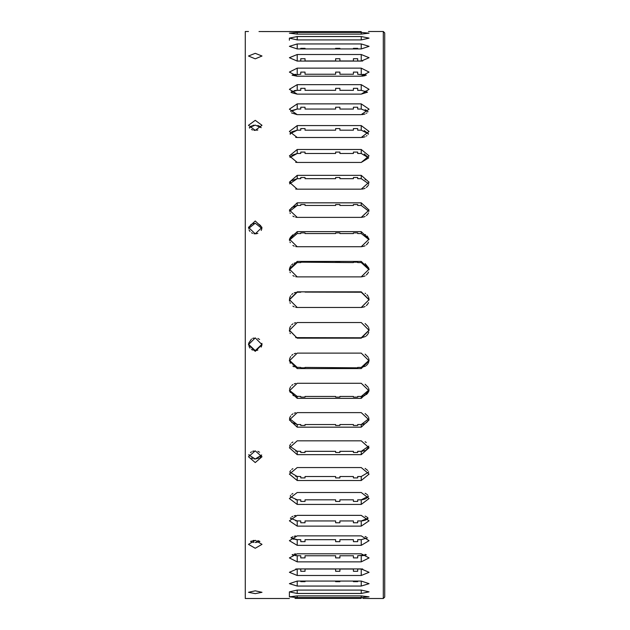 <?xml version="1.0" encoding="UTF-8"?>
<svg xmlns="http://www.w3.org/2000/svg" width="630" height="630" viewBox="0 0 630 630"><rect width="100%" height="100%" fill="white"/><g stroke="black" fill="none" stroke-linecap="round" stroke-linejoin="round"><path stroke-width="0.94" d="M384.717 315L384.717 597.075L383.3 598.5L383.3 31.5L384.717 32.925L384.717 315M261.19 127.693L255.244 125.094L249.291 127.693L249.622 128.103M251.488 129.512L252.654 129.985M253.921 130.276L255.158 130.379M253.921 125.189L252.654 125.472M251.488 125.921L250.441 126.551M249 229.863L250.023 231.493M251.488 232.754L252.654 233.352M253.921 233.722L255.158 233.848M253.921 223.311L252.654 223.674M251.488 224.264L250.464 225.06M248.992 227.147L248.614 228.343M253.921 338.034L252.654 338.42M251.488 339.042L248.614 343.318M253.921 350.477L255.244 350.603L248.496 344.264L248.614 345.201M249 346.468L250.023 348.162M251.488 349.477L252.654 350.091M253.921 450.97L252.654 451.308M251.488 451.86L250.464 452.592M248.992 454.513L248.803 454.97L255.244 459.002L259.001 458.026M251.488 458.034L252.654 458.569M253.921 458.892L255.244 459.002L261.678 454.97L260.025 457.309M253.921 540.398L252.654 540.635M251.488 541.005L250.582 541.446L253.921 542.43M251.488 541.855L252.654 542.217M255.244 593.633L248.48 592.302L255.244 590.822L262.001 592.302L255.244 593.633M255.244 548.265L248.48 544.359L255.244 540.319L262.001 544.359L255.244 548.265M255.244 462.562L248.48 456.75L255.244 450.859L262.001 456.75L255.244 462.562M255.244 351.343L248.48 344.634L255.244 337.9L262.001 344.634L255.244 351.343M255.244 233.848L248.48 227.391L255.244 220.988L262.001 227.391L255.244 233.848M248.582 228.493L255.244 223.193L261.899 228.493M255.244 130.379L248.48 125.299L255.244 120.33L262.001 125.299L255.244 130.379M255.244 58.834L248.48 56.007L255.244 53.337L262.001 56.007L255.244 58.834M361.242 31.61C371.338 31.492 371.338 31.492 361.242 31.61C371.338 31.492 371.338 31.492 361.242 31.61L258.993 31.555M289.391 38.611L289.391 38.131L297.218 36.548L361.242 36.548L369.07 38.131L361.242 39.918L297.218 39.918L289.391 38.131L289.391 40.233M255.244 350.603L261.986 344.264L261.867 343.334M259.607 339.499L257.851 338.428M259.599 452.253L257.851 451.316M259.599 541.28L257.827 540.635M295.667 322.686L294.226 323.119M292.871 323.844L291.682 324.82M290.706 326.017L290.312 326.663M289.981 327.364L289.54 328.821M295.675 337.617L361.242 337.774L369.062 330.159L368.92 328.836M368.731 328.08L368.518 327.482M368.109 326.6L365.109 323.544M295.667 353.28L294.226 353.714M292.871 354.43L291.682 355.391M290.706 356.58L290.312 357.226M289.981 357.911L289.54 359.36M295.675 367.266L300.77 367.416L300.77 367.825L305.038 367.825L305.038 367.416L357.683 367.825L357.683 367.416L361.242 367.416L369.046 360.289L368.92 359.368M368.731 358.62L368.518 358.029M368.109 357.163L365.109 354.139M295.667 383.426L294.226 383.851M292.871 384.552L291.682 385.497M290.706 386.655L290.312 387.285M289.981 387.962L289.54 389.371M295.675 396.309L300.77 396.451L300.77 397.12L305.038 397.12L305.038 396.451L335.632 396.451L335.632 397.12L339.901 397.12L339.901 396.451L353.414 396.451L353.414 397.12L357.683 397.12L357.683 396.451L361.242 396.451L369.007 389.891L368.92 389.379M368.731 388.655L368.518 388.072M368.109 387.222L365.109 384.268M295.667 412.768L294.226 413.185M292.871 413.855L291.69 414.768M290.706 415.894L290.312 416.501M289.981 417.154L289.54 418.509M368.731 417.816L368.518 417.265M368.101 416.422L365.109 413.579M292.871 442.008L291.706 442.851M290.65 444.008L290.312 444.528M289.981 445.142L289.619 446.127L297.218 451.324L297.218 454.655L289.391 447.796L297.218 440.827L361.242 440.827L369.07 447.796L361.242 454.655L297.218 454.655M366.298 442.488L365.109 441.748M292.871 468.665L291.706 469.46M290.65 470.547L290.312 471.027M289.981 471.61L289.768 472.098L297.218 476.516L297.218 480.517L289.391 474.099L297.218 467.562L361.242 467.562L369.07 474.099L361.242 480.517L297.218 480.517M295.675 476.398L300.77 476.516L300.77 477.918L305.038 477.918L305.038 476.516L335.632 476.516L335.632 477.918L339.901 477.918L339.901 476.516L353.414 476.516L353.414 477.918L357.683 477.918L357.683 476.516L361.242 476.516L368.684 472.098L368.518 471.712M367.755 470.484L365.109 468.421M292.871 493.526L291.706 494.259M290.65 495.259L290.312 495.708M367.747 495.196L366.936 494.408M366.306 493.944L365.109 493.298M295.675 515.466L294.218 515.781M292.871 516.285L291.659 516.994M290.698 517.821L290.351 518.222L297.218 520.955L297.218 526.121L289.391 520.821L297.218 515.364L361.242 515.364L369.07 520.821L361.242 526.121L297.218 526.121M367.747 517.805L366.936 517.088M366.306 516.671L365.109 516.08M295.675 535.965L294.218 536.248M292.856 536.697L290.942 537.831L297.218 539.674L297.218 545.344L289.391 540.69L297.218 535.87L361.242 535.87L369.07 540.69L361.242 545.344L297.218 545.344M366.306 537.028L365.613 536.705M365.589 536.697L365.116 536.508M295.675 553.872L294.218 554.116M292.856 554.502L292.092 554.817L297.218 555.762L297.218 561.858L289.391 557.92L297.218 553.794L361.242 553.794L369.07 557.92L361.242 561.858L297.218 561.858M366.298 554.786L365.116 554.345M362.872 598.398L368.959 598.5M368.361 598.484L363.077 598.398M295.005 598.398L361.242 598.39M248.48 31.5L245.283 31.5L245.283 598.5L289.398 598.5M289.391 31.5L297.218 31.61M368.471 31.516L368.999 31.5M361.242 34.114L297.218 34.114L289.391 33.162L297.218 32.421L361.242 32.421L369.07 33.162L361.242 34.114L361.242 32.421M361.242 48.943L297.218 48.943L289.391 46.337L297.218 43.942L361.242 43.942L369.07 46.337L361.242 48.943L361.242 43.942M361.242 61.086L297.218 61.086L289.391 57.7L297.218 54.511L361.242 54.511L369.07 57.7L361.242 61.086M361.242 76.206L297.218 76.206L289.391 72.08L297.218 68.142L361.242 68.142L369.07 72.08L361.242 76.206M361.242 94.13L297.218 94.13L289.391 89.31L297.218 84.656L361.242 84.656L369.07 89.31L361.242 94.13L367.51 92.169L361.242 90.326L361.242 84.656M361.242 114.644L297.218 114.644L289.391 109.179L297.218 103.879L361.242 103.879L369.07 109.179L361.242 114.644M361.242 137.498L297.218 137.498L289.391 131.465L297.218 125.575L361.242 125.575L369.07 131.465L361.242 137.498M361.242 162.438L297.218 162.438L289.391 155.901L297.218 149.483L361.242 149.483L369.07 155.901L361.242 162.438L368.684 157.902L364.211 153.956M361.242 189.173L297.218 189.173L289.391 182.204L297.218 175.345L361.242 175.345L369.07 182.204L361.242 189.173M361.242 217.374L297.218 217.374L289.391 210.066L297.218 202.836L361.242 202.836L369.07 210.066L361.242 217.374M361.242 246.724L297.218 246.724L289.391 239.156L297.218 231.643L361.242 231.643L369.07 239.156L361.242 246.724M361.242 276.877L297.218 276.877L289.391 269.136L297.218 261.426L361.242 261.426L369.07 269.136L361.242 276.877M361.242 307.471L297.218 307.471L289.391 299.652L297.218 291.84L361.242 291.84L369.07 299.652L361.242 307.471M289.391 299.659L289.54 301.195M289.989 302.652L290.312 303.337M292.879 306.164L294.21 306.873M295.675 307.322L297.116 307.471M361.423 307.471L364.234 306.873M364.242 306.873L365.101 306.456M366.353 305.574L366.778 305.18M366.786 305.172L367.755 303.991M368.125 303.377L368.471 302.644M368.92 268.774L369.046 269.711L361.242 262.584L357.683 262.584L357.683 262.175L353.414 262.175L353.414 262.584L300.77 262.175L300.77 262.584L297.218 262.584L289.414 269.711L289.54 270.656M289.989 272.097L290.312 272.774M292.879 275.578L294.218 276.286M295.675 276.72L297.116 276.877M361.423 276.869L364.234 276.286M364.242 276.286L365.109 275.861M366.353 274.995L367.755 273.42M368.125 272.822L368.471 272.089M368.92 239.589L361.242 233.549L357.683 233.549L357.683 232.88L353.414 232.88L353.414 233.549L339.901 233.549L339.901 232.88L335.632 232.88L335.632 233.549L305.038 233.549L305.038 232.88L300.77 232.88L300.77 233.549L297.218 233.549L289.454 240.109L289.54 240.644M289.989 242.054L290.312 242.715M292.879 245.456L294.218 246.149M295.675 246.574L297.116 246.724M361.423 246.724L364.234 246.149M364.242 246.149L365.109 245.732M366.353 244.881L366.778 244.503M366.786 244.495L367.755 243.345M368.125 242.755L368.471 242.046M289.989 212.861L290.312 213.499M292.879 216.145L294.218 216.814M295.675 217.232L297.116 217.374M361.439 217.374L364.227 216.822M364.25 216.814L365.109 216.421M366.353 215.594L367.755 214.113M368.117 213.546L368.471 212.853M295.675 189.031L297.116 189.173M362.195 189.118L364.227 188.638M364.25 188.63L365.109 188.26M366.353 187.472L367.755 186.055M368.117 185.519L368.471 184.858M295.675 162.312L297.116 162.438M368.133 134.316L368.463 133.78L361.242 130.182L357.683 130.182L357.683 128.567L353.414 128.567L353.414 130.182L339.901 130.182L339.901 128.567L335.632 128.567L335.632 130.182L305.038 130.182L305.038 128.567L300.77 128.567L300.77 130.182L297.218 130.182L289.997 133.78L290.312 134.292M295.675 137.379L297.116 137.498M362.195 137.458L364.227 137.041M364.258 137.025L365.109 136.702M366.337 136.033L366.943 135.584M291.493 112.888L297.116 114.636M362.195 114.597L364.234 114.219M364.258 114.211L365.109 113.92M366.337 113.313L366.943 112.904M291.651 92.681L297.116 94.13M292.856 74.891L292.092 75.183L297.116 76.206M362.195 76.175L365.116 75.655M362.683 61.023L357.683 60.976L357.683 58.716L353.414 58.716L353.414 60.976L339.901 60.976L339.901 58.716L335.632 58.716L335.632 60.976L305.038 60.976L305.038 58.716L300.77 58.716L300.77 60.976L297.116 61.086M256.04 233.801L257.851 233.344M261.19 230.454L261.859 228.69M256.654 130.268L257.82 129.993M260.859 226.028L260.166 225.201M259.623 224.713L257.835 223.681M261.159 127.654L260.151 126.638M259.584 126.244L257.835 125.472M289.391 299.849L297.218 292.225L300.77 292.225M289.517 211.381L297.218 205.467L300.77 205.467L300.77 204.545L300.77 205.467M289.981 182.905L289.619 183.873L297.218 178.676L300.77 178.676L300.77 177.51L300.77 178.676M289.981 157.429L297.218 153.484L300.77 153.484L300.77 152.082L300.77 153.484M290.643 111.447L297.218 109.045L300.77 109.045L300.77 107.234L300.77 109.045M292.856 91.098L290.942 92.169L297.218 90.326L300.77 90.326L300.77 88.342L300.77 90.326M292.092 75.183L300.77 74.238L300.77 72.103L300.77 74.238M300.77 48.329L300.77 48.943L300.77 48.329L305.038 48.329L300.77 48.329M295.683 74.308L294.218 74.529M295.683 90.413L294.218 90.673M297.218 103.879L297.218 109.045L291.651 110.604M297.218 125.575L297.218 130.182L291.706 131.867M290.65 132.843L290.312 133.276M297.218 149.483L297.218 153.484L291.706 155.327M290.65 156.382L290.312 156.854M297.218 175.345L297.218 178.676L291.706 180.653M290.65 181.786L290.312 182.29M297.218 202.836L297.218 205.467L291.698 207.561M290.65 208.75L290.312 209.278M289.981 209.924L289.54 211.286M295.667 233.698L294.21 234.124M292.871 234.809L290.312 237.51M289.981 238.179L289.54 239.589M295.667 262.734L294.21 263.175M292.871 263.875L291.666 264.852M290.816 265.844L290.312 266.648M289.981 267.333L289.54 268.782M295.667 292.383L294.21 292.824M292.871 293.541L291.666 294.525M290.706 295.706L290.312 296.352M289.981 297.053L289.54 298.518M256.04 542.477L259.899 541.446L255.244 542.509M300.77 571.284L305.038 571.284L300.77 571.284L300.77 569.024L295.769 568.977L297.218 569.024L297.218 575.489L289.391 572.3L297.218 568.914L361.242 568.914L369.07 572.3L361.242 575.489L297.218 575.489M300.77 557.897L305.038 557.897L300.77 557.897L300.77 555.762L295.667 555.684M300.77 541.658L305.038 541.658L300.77 541.658L300.77 539.674L295.667 539.587M300.77 522.766L305.038 522.766L300.77 522.766L300.77 520.955L295.69 520.852M300.77 501.433L305.038 501.433L300.77 501.433L300.77 499.818L297.218 499.818L290.312 496.724M300.77 452.49L305.038 452.49L300.77 452.49L300.77 451.324L295.675 451.19M300.77 425.455L305.038 425.455L300.77 425.455L300.77 424.533L297.218 424.533L289.517 418.619M297.218 398.357L289.391 390.844L297.218 383.276L361.242 383.276L369.07 390.844L361.242 398.357L297.218 398.357L297.218 396.451L289.54 390.427M297.218 368.574L289.391 360.864L297.218 353.123L361.242 353.123L369.07 360.864L361.242 368.574L297.218 368.574L297.218 367.416L289.414 360.289L289.54 361.234M297.218 338.16L289.391 330.348L297.218 322.529L361.242 322.529L369.07 330.348L361.242 338.16L297.218 338.16L289.391 330.159M369.07 300.022L368.912 298.494M368.731 297.769L368.518 297.163M368.109 296.289L366.936 294.683M365.589 293.548L365.101 293.241M368.731 268.041L365.101 263.584M368.731 238.872L368.518 238.298M368.093 237.423L366.936 235.904M365.589 234.809L365.101 234.525M365.589 206.679L365.101 206.404M365.589 179.826L365.101 179.566M368.463 133.78L364.211 130.615M366.274 110.274L365.093 109.722M366.266 91.389L365.613 91.106M366.258 75.135L365.093 74.734M364.242 74.529L362.754 74.308M353.414 48.329L357.683 48.329L357.683 48.943L357.683 48.329L353.414 48.329L353.414 48.943M366.369 75.183L357.683 74.238L357.683 72.103L353.414 72.103L353.414 74.238L339.901 74.238L339.901 72.103L335.632 72.103L335.632 74.238L305.038 74.238L305.038 72.103L300.77 72.103L305.038 72.103M361.242 90.326L357.683 90.326L357.683 88.342L353.414 88.342L353.414 90.326L339.901 90.326L339.901 88.342L335.632 88.342L335.632 90.326L305.038 90.326L305.038 88.342L300.77 88.342L305.038 88.342M368.109 111.778L361.242 109.045L357.683 109.045L357.683 107.234L353.414 107.234L353.414 109.045L339.901 109.045L339.901 107.234L335.632 107.234L335.632 109.045L305.038 109.045L305.038 107.234L300.77 107.234L305.038 107.234M368.684 157.902L361.242 153.484L357.683 153.484L357.683 152.082L353.414 152.082L353.414 153.484L339.901 153.484L339.901 152.082L335.632 152.082L335.632 153.484L305.038 153.484L305.038 152.082L300.77 152.082L305.038 152.082M368.834 183.873L361.242 178.676L357.683 178.676L357.683 177.51L353.414 177.51L353.414 178.676L339.901 178.676L339.901 177.51L335.632 177.51L335.632 178.676L305.038 178.676L305.038 177.51L300.77 177.51L305.038 177.51M368.936 211.381L361.242 205.467L357.683 205.467L357.683 204.545L353.414 204.545L353.414 205.467L339.901 205.467L339.901 204.545L335.632 204.545L335.632 205.467L305.038 205.467L305.038 204.545L300.77 204.545L305.038 204.545M369.062 299.841L361.242 292.225L305.038 292.092M368.936 418.619L361.242 424.533L357.683 424.533L357.683 425.455L353.414 425.455L357.683 425.455M368.834 446.127L361.242 451.324L357.683 451.324L357.683 452.49L353.414 452.49L357.683 452.49M366.329 498.424L368.463 496.219L361.242 499.818L357.683 499.818L357.683 501.433L353.414 501.433L357.683 501.433M366.329 519.703L368.109 518.222L361.242 520.955L357.683 520.955L357.683 522.766L353.414 522.766L357.683 522.766M367.51 537.831L361.242 539.674L357.683 539.674L357.683 541.658L353.414 541.658L357.683 541.658M366.369 554.817L357.683 555.762L357.683 557.897L353.414 557.897L357.683 557.897M361.242 575.489L361.242 569.024L362.683 568.977L357.683 569.024L357.683 571.284L353.414 571.284L357.683 571.284M353.414 425.455L353.414 424.533L339.901 424.533L339.901 425.455L335.632 425.455L339.901 425.455M353.414 452.49L353.414 451.324L339.901 451.324L339.901 452.49L335.632 452.49L339.901 452.49M353.414 501.433L353.414 499.818L339.901 499.818L339.901 501.433L335.632 501.433L339.901 501.433M353.414 522.766L353.414 520.955L339.901 520.955L339.901 522.766L335.632 522.766L339.901 522.766M353.414 541.658L353.414 539.674L339.901 539.674L339.901 541.658L335.632 541.658L339.901 541.658M353.414 557.897L353.414 555.762L339.901 555.762L339.901 557.897L335.632 557.897L339.901 557.897M353.414 571.284L353.414 569.024L339.901 569.024L339.901 571.284L335.632 571.284L339.901 571.284M362.344 555.723L365.605 555.109M362.195 520.915L365.605 520.065M362.195 499.779L365.605 498.834M362.195 451.277L365.101 450.434M366.345 449.67L367.755 448.276M368.125 447.749L368.526 446.985M361.439 424.526L365.101 423.596M366.345 422.785L367.755 421.32M368.125 420.761L368.755 419.336M361.439 396.451L365.101 395.475M366.345 394.64L367.755 393.112M368.125 392.529L368.755 391.041M361.423 367.416L365.597 366.117M366.345 365.558L367.755 363.99M368.125 363.392L368.755 361.864M361.423 337.767L365.597 336.452M366.345 335.885L367.755 334.294M368.125 333.687L368.755 332.136M305.038 48.943L305.038 48.329M339.901 48.943L339.901 48.329L335.632 48.329L335.632 48.943M357.683 60.976L357.683 58.716L353.414 58.716M305.038 58.716L300.77 58.716L300.77 60.976M357.683 74.238L357.683 72.103L353.414 72.103M357.683 90.326L357.683 88.342L353.414 88.342M357.683 109.045L357.683 107.234L353.414 107.234M357.683 130.182L357.683 128.567L353.414 128.567M305.038 128.567L300.77 128.567L300.77 130.182M357.683 153.484L357.683 152.082L353.414 152.082M357.683 178.676L357.683 177.51L353.414 177.51M357.683 205.467L357.683 204.545L353.414 204.545M357.683 233.549L357.683 232.88L353.414 232.88M305.038 232.88L300.77 232.88L300.77 233.549M357.683 262.584L357.683 262.175L353.414 262.175M305.038 262.175L300.77 262.175L300.77 262.584M357.683 292.225L353.414 292.092M305.038 425.455L305.038 424.533L335.632 424.533L335.632 425.455M361.242 427.164L297.218 427.164L289.391 419.934L297.218 412.626L361.242 412.626L369.07 419.934L361.242 427.164L361.242 424.533M305.038 452.49L305.038 451.324L335.632 451.324L335.632 452.49M305.038 501.433L305.038 499.818L335.632 499.818L335.632 501.433M361.242 504.425L297.218 504.425L289.391 498.535L297.218 492.502L361.242 492.502L369.07 498.535L361.242 504.425L361.242 499.818M305.038 522.766L305.038 520.955L335.632 520.955L335.632 522.766M305.038 541.658L305.038 539.674L335.632 539.674L335.632 541.658M305.038 557.897L305.038 555.762L335.632 555.762L335.632 557.897M305.038 571.284L305.038 569.024L335.632 569.024L335.632 571.284M353.414 581.057L353.414 581.671L357.683 581.671L357.683 581.057M335.632 581.057L335.632 581.671L339.901 581.671L339.901 581.057M300.77 581.057L300.77 581.671L305.038 581.671L305.038 581.057M361.242 586.058L297.218 586.058L289.391 583.663L297.218 581.057L361.242 581.057L369.07 583.663L361.242 586.058L361.242 581.057M361.242 593.452L297.218 593.452L289.391 591.869L297.218 590.082L361.242 590.082L369.07 591.869L361.242 593.452L361.242 590.082M361.242 597.579L297.218 597.579L289.391 596.838L297.218 595.885L361.242 595.885L369.07 596.838L361.242 597.579L361.242 595.885M357.683 581.671L353.414 581.671M305.038 581.671L300.77 581.671M339.901 581.671L335.632 581.671M357.683 477.918L353.414 477.918M305.038 477.918L300.77 477.918M339.901 477.918L335.632 477.918M357.683 397.12L353.414 397.12M305.038 397.12L300.77 397.12M339.901 397.12L335.632 397.12M357.683 367.825L353.414 367.825M305.038 367.825L300.77 367.825M339.901 367.825L335.632 367.825M357.683 337.908L353.414 337.908M305.038 337.908L300.77 337.908M339.901 337.908L335.632 337.908M335.632 292.092L339.901 292.092M335.632 262.175L339.901 262.175M335.632 232.88L339.901 232.88M335.632 204.545L339.901 204.545M335.632 177.51L339.901 177.51M335.632 152.082L339.901 152.082M335.632 128.567L339.901 128.567M335.632 107.234L339.901 107.234M335.632 88.342L339.901 88.342M335.632 72.103L339.901 72.103M335.632 58.716L339.901 58.716M335.632 48.329L339.901 48.329M289.391 329.97L289.54 331.506M289.989 332.955L290.312 333.648M289.981 362.667L290.312 363.352M292.879 366.132L294.226 366.833M289.989 391.828L290.312 392.49M292.879 395.199L294.218 395.884M289.981 420.076L290.312 420.722M291.706 422.447L297.218 424.533L297.218 427.164M295.675 499.708L297.218 499.818L297.218 504.425M292.895 538.918L294.218 539.327M292.895 555.124L294.218 555.471M256.04 350.556L257.835 350.091M261.166 347.114L261.867 345.201M369.062 598.5L383.3 598.5L384.717 597.075M297.218 34.114L297.218 32.421M361.242 39.918L361.242 36.548M297.218 39.918L297.218 36.548M297.218 48.943L297.218 43.942M361.242 60.976L361.242 54.511M297.218 60.976L297.218 54.511M361.242 74.238L361.242 68.142M297.218 74.238L297.218 68.142M297.218 90.326L297.218 84.656M361.242 109.045L361.242 103.879M361.242 130.182L361.242 125.575M361.242 153.484L361.242 149.483M361.242 178.676L361.242 175.345M361.242 205.467L361.242 202.836M361.242 233.549L361.242 231.643M297.218 233.549L297.218 231.643M361.242 262.584L361.242 261.426M297.218 262.584L297.218 261.426M361.242 367.416L361.242 368.574M361.242 396.451L361.242 398.357M361.242 451.324L361.242 454.655M361.242 476.516L361.242 480.517M361.242 520.955L361.242 526.121M361.242 539.674L361.242 545.344M361.242 555.762L361.242 561.858M297.218 581.057L297.218 586.058M297.218 590.082L297.218 593.452M297.218 595.885L297.218 597.579M369.07 31.5L383.3 31.5M289.391 591.869L289.391 596.838"/></g></svg>
